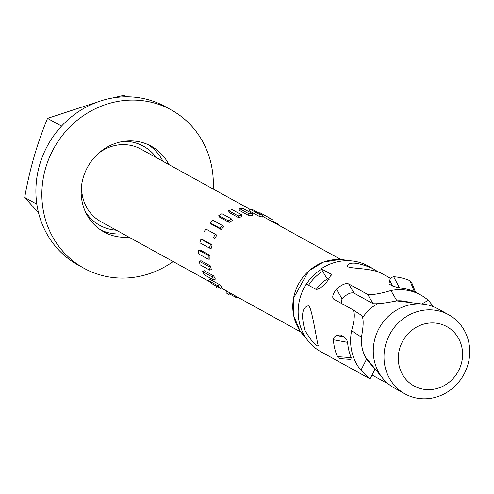 <?xml version="1.0" encoding="UTF-8"?>
<svg xmlns="http://www.w3.org/2000/svg" width="494" height="494" viewBox="0 0 494 494"><rect width="100%" height="100%" fill="white"/><g stroke="black" fill="none" stroke-linecap="round" stroke-linejoin="round"><path stroke-width="0.74" d="M85.369 211.716A45.195 42.138 118.9 0 0 116.356 230.204M156.4 157.666A45.195 42.138 118.9 0 0 124.253 141.296M81.874 183.447A41.428 38.625 118.9 0 0 100.918 221.683L209.45 281.605M249.871 209.277L140.969 149.145A41.428 38.625 118.9 0 0 98.46 153.399M162.952 161.285A48.962 45.646 118.9 0 0 148.212 144.699M101.017 230.179A48.962 45.646 118.9 0 0 122.907 233.823M100.319 101.054L47.529 118.387C37.192 143.248 29.584 169.615 24.7 197.483L38.532 212.778M126.532 96.799L123.877 95.336L111.947 98.115M36.84 204.189L24.7 197.483M61.54 126.124L47.529 118.387M128.866 237.114A48.962 45.646 -61.1 0 1 103.925 231.945A48.962 45.646 -61.1 0 1 87.382 167.478A48.962 45.646 -61.1 0 1 151.269 146.23A48.962 45.646 -61.1 0 1 168.917 164.576M173.141 261.554A90.39 84.27 -61.1 0 1 83.906 268.217A90.39 84.27 -61.1 0 1 53.358 149.194A90.39 84.27 -61.1 0 1 171.282 109.958A90.39 84.27 -61.1 0 1 213.186 189.023M83.906 268.217L77.941 264.926A90.39 84.27 -61.1 0 1 47.399 145.903A90.39 84.27 -61.1 0 1 165.323 106.667L171.282 109.958M316.302 289.441A33.895 31.604 -61.1 0 1 327.806 278.678M399.677 348.48A33.895 31.604 -61.1 0 1 453.93 332.104A33.895 31.604 -61.1 0 1 437.709 388.303A33.895 31.604 -61.1 0 1 399.677 348.48M385.851 343.904A45.195 42.138 118.9 0 0 405.018 393.885A45.195 42.138 118.9 0 0 463.749 374.687A45.195 42.138 118.9 0 0 448.706 314.752A45.195 42.138 118.9 0 0 385.851 343.904M405.018 393.885L394.286 387.957A45.195 42.138 -61.1 0 1 382.714 378.274A45.195 42.138 -61.1 0 1 375.119 337.976A45.195 42.138 -61.1 0 1 423.611 304.193A45.195 42.138 -61.1 0 1 437.974 308.83L448.706 314.752M363.016 317.296A33.895 31.604 -61.1 0 1 377.064 304.156M248.748 215.545L248.809 213.692L252.378 213.599L252.317 215.452A41.428 38.625 118.9 0 0 248.748 215.545L239.213 210.277L239.269 208.425L248.809 213.692M239.269 208.425L242.844 208.332L252.378 213.599M238.596 217.681L238.188 215.903L241.671 214.853L242.072 216.631A41.428 38.625 118.9 0 0 238.596 217.681L229.055 212.414L228.654 210.635L238.188 215.903M228.654 210.635L232.131 209.586L241.671 214.853M229.16 222.442L228.321 220.861L231.476 218.922L232.316 220.509A41.428 38.625 118.9 0 0 229.16 222.442L219.626 217.175L218.786 215.594L228.321 220.861M218.786 215.594L221.936 213.661L231.476 218.922M221.096 229.506L219.879 228.228L222.485 225.542L223.708 226.82A41.428 38.625 118.9 0 0 221.096 229.506L211.562 224.239L210.339 222.967L219.879 228.228M210.339 222.967L212.951 220.275L222.485 225.542M214.946 238.392L213.433 237.509L215.322 234.249L216.835 235.138A41.428 38.625 118.9 0 0 214.946 238.392L213.433 237.509M203.892 232.242L205.782 228.981L215.322 234.249M211.136 248.494L209.425 248.062L210.463 244.456L212.173 244.888A41.428 38.625 118.9 0 0 211.617 246.685A41.428 38.625 118.9 0 0 211.136 248.494M210.463 244.456L200.928 239.189L199.885 242.795L209.425 248.062M200.928 239.189L202.639 239.627L212.173 244.888M209.913 259.128L208.128 259.171L208.252 255.466L210.036 255.417A41.428 38.625 118.9 0 0 209.913 259.128M208.252 255.466L198.712 250.199L198.588 253.904L208.128 259.171M198.712 250.199L200.496 250.155L210.036 255.417M211.37 269.557L209.629 270.082L208.826 266.525L210.561 266A41.428 38.625 118.9 0 0 211.37 269.557M208.826 266.525L199.286 261.258L200.095 264.815L209.629 270.082M199.286 261.258L201.027 260.733L210.561 266M215.409 279.079L213.834 280.049L212.148 276.887L213.729 275.918A41.428 38.625 118.9 0 0 215.409 279.079M212.148 276.887L202.614 271.62L204.294 274.781L213.834 280.049M202.614 271.62L204.189 270.65L213.729 275.918M221.75 287.051L220.441 288.391L218.002 285.841L219.311 284.495A41.428 38.625 118.9 0 0 221.75 287.051M218.002 285.841L208.468 280.573L210.907 283.124L220.441 288.391M208.468 280.573L209.771 279.227L219.311 284.495M229.957 292.923L229.012 294.548L225.98 292.775L226.925 291.145A41.428 38.625 118.9 0 0 229.185 292.497L300.84 332.061M225.98 292.775L229.012 294.548M220.966 287.854L226.925 291.145M216.446 287.508L217.027 286.508M239.01 297.925L235.545 297.215L235.848 296.178M229.426 293.837L235.545 297.215M277.517 224.542L277.974 224.072L279.425 225.591M271.854 220.695L277.974 224.072M340.885 259.529L269.236 219.966A41.428 38.625 118.9 0 0 268.458 219.552L269.403 217.922L272.435 219.694L271.539 221.238M259.455 213.359L259.863 212.655L269.403 217.922M268.458 219.552L262.567 216.298M258.936 216.181L259.455 214.377L262.87 215.248L262.351 217.051A41.428 38.625 118.9 0 0 258.936 216.181L249.396 210.913L249.915 209.11L259.455 214.377M249.915 209.11L253.336 209.981L262.87 215.248M414.318 291.651L415.497 292.145L411.669 282.506L409.952 280.703L414.318 291.651A48.962 45.646 118.9 0 0 399.56 288.033L393.65 276.708A56.495 52.673 -61.1 0 1 409.952 280.703M389.006 283.994L389.636 280.191L392.693 286.032L389.006 283.994M393.65 276.708L391.118 277.572L389.636 280.191M399.56 288.033L392.693 286.032M336.692 335.556L340.36 334.87L344.046 336.908L336.692 335.556L334.228 337.056L333.37 339.749L347.622 342.348A48.962 45.646 118.9 0 0 351.222 357.631L337.346 356.631A56.495 52.673 -61.1 0 1 333.37 339.749M344.046 336.908L346.541 339.31L347.622 342.348M337.346 356.631L338.081 357.712L340.199 358.656L350.672 359.397M351.222 357.631L350.777 359.41M374.063 368.16L366.604 359.095A37.661 35.111 -61.1 0 1 361.435 337.167C363.658 325.515 363.726 318.272 361.639 315.431L353.087 309.874M366.604 359.095L360.916 370.309L368.95 378.237M331.301 274.565L326.522 282.401C321.755 287.44 318.198 289.737 315.845 289.28L306.305 284.013A48.962 45.646 -61.1 0 0 320.927 351.759L370.055 378.879L375.1 368.925M382.899 274.17C373.013 267.371 346.337 269.125 347.226 265.828C349.591 261.487 358.07 262.363 372.655 268.464L378.855 272.28M308.904 306.014C312.128 308.534 317.599 346.541 318.439 345.954C315.962 346.374 311.467 341.206 304.934 330.443C300.951 315.524 302.062 307.305 308.268 305.798L308.904 306.014M360.916 370.309A48.962 45.646 -61.1 0 1 351.598 330.776L361.435 337.167M351.598 330.776C354.735 319.495 355.137 312.467 352.802 309.689L361.639 315.431M352.802 309.689L333.722 299.154C331.826 297.45 332.728 294.121 336.433 289.163L342.027 298.765C347.041 293.924 351.043 292.059 354.031 293.158L348.641 283.896C345.726 282.852 341.657 284.606 336.433 289.163M348.641 283.896L367.715 294.424L373.112 303.693L354.031 293.158M373.112 303.693C377.62 304.051 385.555 303.106 396.917 300.852L390.908 290.54C379.867 293.776 372.136 295.072 367.715 294.424M390.908 290.54A48.962 45.646 -61.1 0 1 420.721 294.998A48.962 45.646 -61.1 0 1 428.317 300.352L421.709 303.964M433.818 306.842L428.317 300.352M329.127 279.406L326.608 278.017L321.217 268.755A48.962 45.646 -61.1 0 1 368.258 266.038L372.655 268.464M321.217 268.755L330.758 274.022L331.431 275.158M331.258 274.485L330.758 274.022M386.086 381.93L386.012 382.72A18.834 2.902 5.2 0 0 387.802 383.474M367.863 361.028L369.327 361.836M386.012 382.72L372.019 374.995M341.212 303.285L342.027 298.765M396.917 300.852A37.661 35.111 -61.1 0 1 409.853 302.513M308.54 285.248A43.311 40.378 -61.1 0 1 322.706 271.311M321.508 269.255A45.195 42.138 118.9 0 0 306.404 284.069M305.687 337.575A45.195 42.138 -61.1 0 1 298.765 283.593A45.195 42.138 -61.1 0 1 348.134 260.696M368.783 361.17L367.468 360.441M305.706 337.606L300.043 330.931L293.597 315.561L293.38 298.481L308.608 271.002L323.311 262.098L339.872 259.467L348.171 260.696M365.461 357.094L382.714 378.274M396.497 300.883L423.611 304.193M367.264 360.132L368.493 360.811M400.041 300.79L401.258 301.464M420.721 294.998L415.485 292.108M390.445 278.283L382.924 274.133"/></g></svg>
